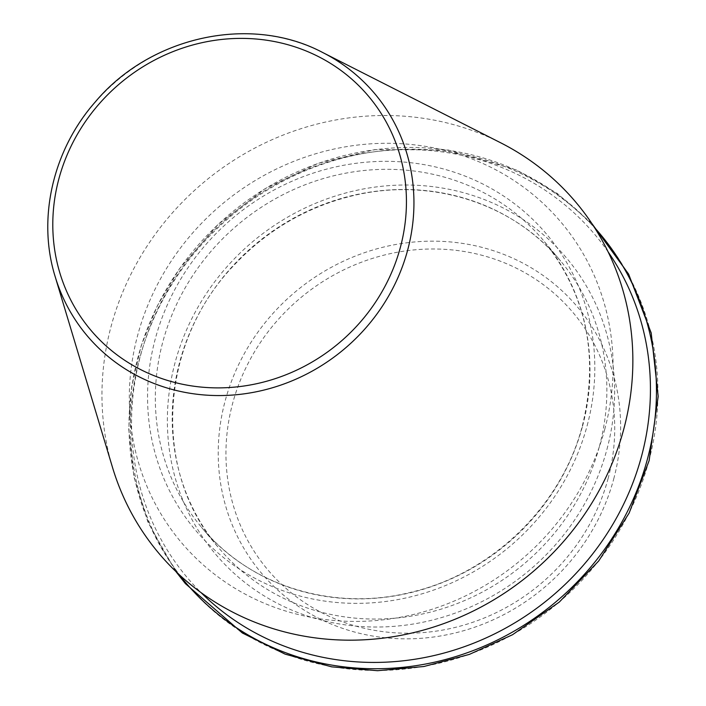 <?xml version="1.0" encoding="UTF-8"?>
<svg xmlns="http://www.w3.org/2000/svg" width="706" height="706" viewBox="0 0 706 706"><rect width="100%" height="100%" fill="white"/><g stroke="black" fill="none" stroke-linecap="round" stroke-linejoin="round"><path stroke-width="0.53" stroke-dasharray="3.53 2.65" d="M112.519 467.451A272.551 254.954 140.1 0 1 203.813 182.289A272.551 254.954 140.1 0 1 500.607 142.762M608.148 251.945A266.383 249.192 -39.9 0 0 231.1 214.906A266.383 249.192 -39.9 0 0 201.016 592.572M322.739 52.535A187.955 175.82 -39.9 0 0 118.061 79.796A187.955 175.82 -39.9 0 0 55.112 276.452M604.786 429.16A248.362 232.336 140.1 0 1 308.381 616.788A248.362 232.336 140.1 0 1 137.599 335.544A248.362 232.336 140.1 0 1 434.013 147.916A248.362 232.336 140.1 0 1 604.786 429.16M594.417 227.429A270.795 253.313 -39.9 0 0 230.182 213.812A270.795 253.313 -39.9 0 0 179.306 574.728M648.885 460.886A270.795 253.313 -39.9 0 0 326.172 162.971A270.795 253.313 -39.9 0 0 207.546 605.695A270.795 253.313 -39.9 0 0 648.885 460.886M613.726 478.933A206.584 193.25 -39.9 0 0 367.526 251.663A206.584 193.25 -39.9 0 0 277.026 589.413A206.584 193.25 -39.9 0 0 613.726 478.933M608.051 478.712A199.577 186.693 -39.9 0 0 370.2 259.137A199.577 186.693 -39.9 0 0 282.771 585.442A199.577 186.693 -39.9 0 0 608.051 478.712M606.957 449.298A229.618 214.792 -39.9 0 0 333.311 196.692A229.618 214.792 -39.9 0 0 232.724 572.089A229.618 214.792 -39.9 0 0 606.957 449.298M599.412 446.324A223.149 208.747 -39.9 0 0 560.679 261.079A223.149 208.747 -39.9 0 0 255.59 244.17A223.149 208.747 -39.9 0 0 218.383 547.468A223.149 208.747 -39.9 0 0 432.857 611.493A223.149 208.747 -39.9 0 0 599.412 446.324M582.538 426.159A223.149 208.747 -39.9 0 0 543.814 240.914A223.149 208.747 -39.9 0 0 238.716 224.005A223.149 208.747 -39.9 0 0 201.51 527.303A223.149 208.747 -39.9 0 0 415.984 591.328A223.149 208.747 -39.9 0 0 582.538 426.159M587.154 425.63A229.618 214.792 -39.9 0 0 313.508 173.014A229.618 214.792 -39.9 0 0 212.921 548.421A229.618 214.792 -39.9 0 0 587.154 425.63M591.769 223.387L557.043 193.259L517.013 170.155L447.966 149.928L374.754 149.619L318.159 163.333L265.121 188.643L218.145 224.358L179.439 268.774L157.288 305.901L141.2 345.675L131.607 387.082L128.739 429.054L133.911 476.859L147.995 522.343L175.794 571.41M560.679 261.079C512.785 202.56 428.877 176.421 351.138 196.144C305.566 207.599 266.48 230.677 233.88 265.385C158.673 343.566 151.94 471.59 218.383 547.468L201.51 527.303C249.412 585.821 333.32 611.961 411.06 592.237C492.214 573.387 561.923 505.593 582.371 425.709C599.288 356.071 586.439 294.473 543.814 240.914L560.679 261.079"/><path stroke-width="1.06" d="M623.751 429.195A272.551 254.954 140.1 0 1 370.103 639.424A272.551 254.954 140.1 0 1 112.519 467.451L55.112 276.452A187.955 175.82 -39.9 0 0 232.742 395.042A187.955 175.82 -39.9 0 0 407.662 250.074A187.955 175.82 -39.9 0 0 322.739 52.535L500.607 142.762A272.551 254.954 140.1 0 1 623.751 429.195M201.016 592.572A266.383 249.192 -39.9 0 0 453.473 650.305A266.383 249.192 -39.9 0 0 641.542 456.226A266.383 249.192 -39.9 0 0 608.148 251.945M400.373 247.356A181.548 169.828 -39.9 0 0 184.01 47.62A181.548 169.828 -39.9 0 0 104.479 344.44A181.548 169.828 -39.9 0 0 400.373 247.356M179.306 574.728A270.795 253.313 -39.9 0 0 440.632 660.754A270.795 253.313 -39.9 0 0 647.42 459.129A270.795 253.313 -39.9 0 0 594.417 227.429M322.739 52.535C250.762 14.296 150.449 36.121 95.204 102.026C52.879 150.034 37.127 218.498 55.112 276.452M175.794 571.41L185.387 583.624L242.335 632.982L285.127 654.144L331.644 666.852L377.56 670.7L423.953 666.499L469.411 654.383L512.53 634.729L559.293 602.086L598.741 560.935L629.134 513.077L649.132 460.621L658.177 396.41L651.197 332.95L628.605 274.087L591.769 223.387"/></g></svg>
